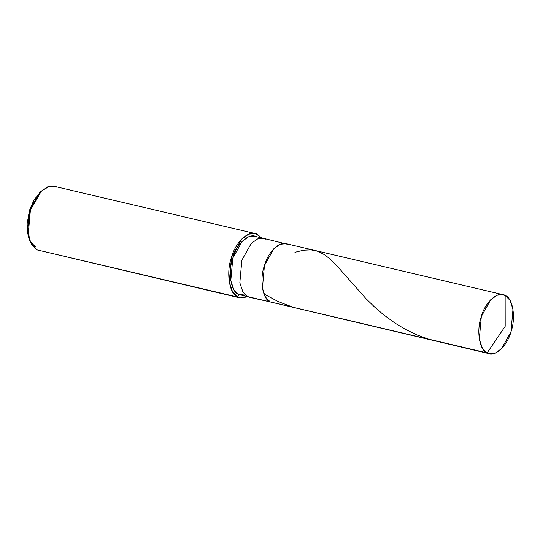 <?xml version="1.0" encoding="UTF-8"?>
<svg xmlns="http://www.w3.org/2000/svg" width="540" height="540" viewBox="0 0 540 540"><rect width="100%" height="100%" fill="white"/><g stroke="black" fill="none" stroke-linecap="round" stroke-linejoin="round"><path stroke-width="0.81" d="M288.279 244.451C281.347 239.382 268.245 250.972 264.452 265.525C259.335 279.403 262.535 299.416 270.27 301.914L487.148 352.917L505.197 326.315L505.157 295.454C512.892 297.959 516.092 317.972 510.975 331.844C507.182 346.403 494.08 357.993 487.148 352.917L489.213 353.687L495.16 353.153L501.545 348.698L510.975 331.844L513 309.285L509.983 300.294L505.157 295.454L500.897 294.455L505.157 295.454L505.197 326.315L487.148 352.917C479.412 350.42 476.213 330.406 481.336 316.535C485.123 301.975 498.224 290.385 505.157 295.454L503.091 294.692L497.151 295.225L490.765 299.673L481.336 316.535L479.304 339.093L482.328 348.084L487.148 352.917L270.27 301.914L265.444 297.081L262.426 288.09L264.452 265.525L273.881 248.67L280.274 244.222L286.214 243.682L280.274 244.222L273.881 248.67L264.452 265.525L262.426 288.09L265.444 297.081L270.27 301.914L272.336 302.684L270.27 301.914C262.535 299.416 259.335 279.403 264.452 265.525C268.245 250.972 281.347 239.382 288.279 244.451L263.621 238.37L257.675 238.903L251.289 243.358L241.859 260.213L239.834 282.778L242.851 291.769L247.678 296.602L270.27 301.914L249.743 297.371L247.678 296.602L242.851 291.769L239.834 282.778L241.859 260.213L251.289 243.358L257.675 238.903L263.621 238.37L254.583 236.25L248.643 236.783L242.251 241.232L232.821 258.093L230.796 280.651L233.813 289.643L238.64 294.476L247.678 296.602L238.64 294.476L245.511 295.09M40.379 192.044L33.919 200.111L29.491 210.269L27.466 232.835L30.483 241.826L35.309 246.659M489.213 353.687L238.64 294.476L237.823 297.088L238.64 294.476C230.904 291.978 227.704 271.964 232.821 258.093C236.615 243.533 249.716 231.944 256.649 237.013L257.465 234.401L261.509 237.877L257.465 234.401L252.821 233.307L257.465 234.401L256.649 237.013M247.637 296.872L237.823 297.088L240.077 297.925L247.637 296.872M240.077 297.925L36.747 249.804L237.823 297.088C229.385 294.361 225.896 272.531 231.478 257.391C235.616 241.515 249.905 228.866 257.465 234.401L255.211 233.564L248.731 234.151L241.765 239.004L231.478 257.391L229.264 282.002L232.558 291.816L237.823 297.088L36.747 249.804L31.489 244.532L28.195 234.718L30.402 210.107L40.689 191.72L47.655 186.86L54.135 186.28L255.211 233.564M265.687 239.139L263.621 238.37M56.396 187.117L49.37 186.327L41.303 191.113L30.402 210.107L27.689 225.74L29.666 240.59L36.747 249.804M29.666 240.59L28.816 238.214L27 224.606L29.491 210.269L39.481 192.861L41.303 191.113M293.355 307.348L278.471 301.698L264.499 294.3M428.585 339.147L417.015 334.949L405.594 329.468L394.794 322.967L383.245 314.483L374.895 307.3L365.938 298.6L336.265 265.106L330.163 259.085L324.479 254.657L317.925 251.316L311.04 249.851L303.575 250.196L294.948 252.281M503.091 294.692L286.214 243.682"/></g></svg>
